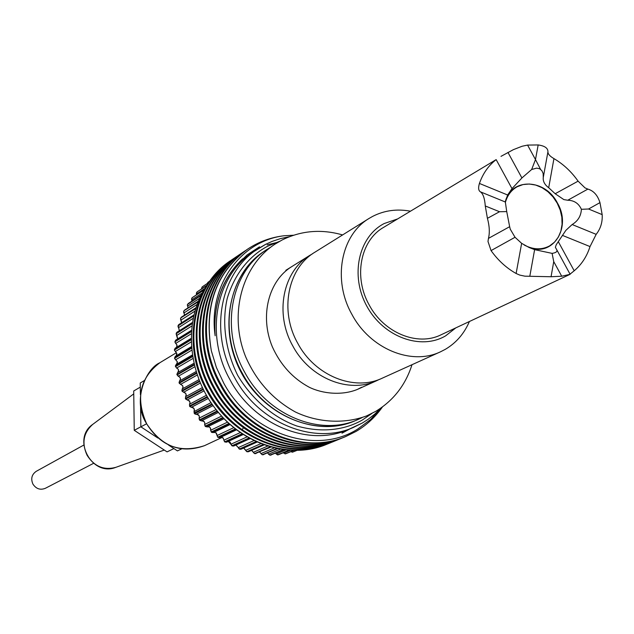 <?xml version="1.0" encoding="UTF-8"?>
<svg xmlns="http://www.w3.org/2000/svg" width="634" height="634" viewBox="0 0 634 634"><rect width="100%" height="100%" fill="white"/><g stroke="black" fill="none" stroke-linecap="round" stroke-linejoin="round"><path stroke-width="0.95" d="M556.779 249.78L570.125 274.3L561.716 276.226L551.057 276.741L524.873 276.17L519.785 275.093L516.116 273.5C506.36 267.992 498.015 260.36 491.057 250.596L487.99 241.475L488.457 238.384C489.86 232.741 489.511 226.053 487.419 218.326L485.272 205.955C484.701 198.339 483.076 193.632 480.398 191.833C478.432 190.612 478.107 187.815 479.423 183.448C482.926 173.486 488.505 165.537 496.153 159.609L383.467 227.455C360.342 240.643 353.328 277.066 369.17 304.93C383.887 332.882 417.497 346.576 440.947 334.847L570.117 274.308M500.987 156.36L513.405 149.64L522.115 146.248L527.575 145.083L538.171 144.94C544.772 145.875 548.03 148.166 547.934 151.811C547.879 153.991 549.884 156.257 553.942 158.611C563.364 164.166 571.416 171.679 578.097 181.158L585.016 187.886L587.876 189.106C593.622 190.763 597.656 195.272 599.962 202.626L602.173 214.625C602.609 222.154 600.604 228.731 596.166 234.35L590.024 246.578C586.854 256.493 581.584 264.56 574.198 270.781L570.077 274.118M507.961 152.429L521.909 177.956L531.664 169.5L536.618 168.129L539.605 168.739L541.864 170.665L543.156 173.51L543.267 177.488C542.855 181.316 544.669 184.732 548.695 187.712L555.178 193.735L563.832 199.591L567.747 200.241C574.166 200.392 578.715 203.403 581.386 209.299C581.029 215.956 577.946 221.036 572.145 224.531L565.877 230.348L556.272 244.669L555.36 247.308L556.573 249.416C557.761 251.397 556.272 252.712 552.103 253.378L534.62 249.645L529.81 276.234M516.116 273.5L521.647 243.345L529.049 247.474L534.62 249.645M521.647 243.345L515.038 237.274L491.057 250.596M488.457 238.384L509.657 226.695L510.259 229.175L515.038 237.274M529.469 247.656C553.49 256.818 571.733 227.02 557.437 203.054C545.24 178.614 511.313 177.362 505.306 201.683M397.534 218.952L384.172 223.548C358.448 236.751 349.928 275.719 366.856 306.214C383.396 336.908 420.699 350.586 445.591 335.869L455.798 327.889M410.38 211.177C396.876 208.697 384.307 210.433 372.673 216.376L369.154 218.389C340.854 235.024 332.335 279.943 351.902 314.361C370.082 348.866 411.45 365.866 440.551 351.783L445.361 349.31C456.171 342.907 464.183 333.642 469.398 321.517M369.154 218.389L314.876 252.213C287.701 268.214 279.285 310.818 297.742 343.271C314.884 375.819 354.311 391.669 382.294 378.157L440.551 351.783M312.451 253.822L309.907 255.312C282.835 271.257 274.427 313.648 292.789 345.918C309.836 378.284 349.08 394.031 376.953 380.574L379.568 379.298M83.783 445.076L36.265 471.308C31.732 474.47 30.622 478.749 32.944 484.13C36.162 488.917 40.307 490.304 45.363 488.299L93.555 463.335M479.423 183.448L507.612 194.987L512.003 188.623L496.153 159.609M507.612 194.987L505.33 202L480.398 191.833M485.272 205.955L499.521 211.732L506.732 211.59L505.33 202M509.657 226.695L506.732 211.59M551.057 276.741L553.736 261.62L552.103 253.378M521.909 177.956L512.003 188.623M602.173 214.625L588.574 209.006L581.386 209.299M531.664 169.5L535.484 159.562L540.556 169.326M505.409 202.349C507.422 195.217 511.376 190.01 517.257 186.713L523.01 184.565L529.287 184.011L535.722 185.065L542.03 187.672L547.911 191.714L553.054 196.952L557.207 203.149L560.194 210.028L561.843 217.193L562.081 224.333L560.892 231.101L558.324 237.132L554.512 242.148L549.599 245.905C541.713 250.058 533.249 249.764 524.199 245.017M140.304 387.12L133.711 390.988L134.25 430.32L167.067 451.884L173.906 448.579M140.875 426.785L134.25 430.32M140.574 405.839L140.875 426.833L157.874 438.023M168.446 444.981L177.441 450.901L181.443 448.983M144.18 380.654L140.241 382.991L140.415 394.736M146.454 423.853L140.875 426.833M371.904 413.447L362.236 420.096C347.9 428.219 325.607 434.131 296.791 425.977C274.879 418.202 252.728 400.593 237.726 375.431C224.729 349.16 221.94 320.947 227.273 298.257C236.022 269.537 253.045 253.933 267.619 246.23L279.792 241.237M189.835 406.489L191.46 407.266L189.851 406.513M194.527 413.59L196.065 414.303M199.742 420.287L201.422 420.873M205.448 426.508L207.255 426.959L224.103 418.694M210.718 430.565L211.788 432.356L213.333 432.594L230.205 424.495L213.333 432.594L211.613 432.372L229.476 423.845M218.144 437.365L220.014 437.547M225.022 441.93L226.576 442.175L243.345 434.456M232.195 445.868L233.645 446.043L250.232 438.546M239.604 449.141L240.936 449.244L257.23 442.001M247.181 451.725L248.385 451.757L264.235 444.83M254.884 453.595L271.138 447.018M262.635 454.752L277.787 448.61M270.377 455.172L284 449.633M278.057 454.855L278.944 454.546M285.609 453.809L286.203 453.587M207.881 282.352L207.381 283.39M202.008 287.107L201.675 288.803M196.611 292.448L196.588 294.057M191.722 298.329L191.833 299.85M187.395 304.708L188.021 307.855M183.646 311.524L184.534 315.13M180.516 318.72L180.825 320.146M178.019 326.256L178.423 327.635M176.173 334.07L177.639 338.928M175.008 342.098L175.61 343.398M175.491 348.05L174.382 350.111L176.704 353.344L176.22 355.793M191.555 346.6L175.293 356.356L174.556 358.416L177.211 361.665L177.266 363.131L176.498 364.32L177.409 361.903L175.713 359.755L191.864 350.119M192.474 354.905L176.109 364.55L175.341 366.135L176.514 368.037C178.653 368.996 179.002 370.565 177.56 372.744L176.965 374.322L178.36 376.216L177.108 374.932L194.44 364.954M182.204 389.022L183.044 387.445L182.719 385.757L179.224 383.245L180.69 384.307L197.348 374.956M185.524 396.868L186.253 395.156L185.794 393.492L182.109 391.265L183.662 392.224L200.431 383.015M189.471 404.429L190.065 402.598L189.471 400.965L185.635 399.055L187.268 399.903L204.116 390.853M265.583 244.367L253.148 252.023C215.877 275.624 204.457 334.776 230.079 379.845C253.901 425.002 308.496 447.224 348.201 429.606L362.283 423.036M259.504 246.8L247.181 254.884L236.482 265.25C220.283 284.42 213.175 307.926 215.148 335.766C207.968 286.623 239.787 240.944 284.27 235.737C270.869 237.282 258.593 241.792 247.434 249.257C215.996 272.747 203.966 306.618 211.352 350.864L216.392 367.466L223.81 383.261C251.484 434.734 316.453 455.553 357.758 429.036L370.549 419.534L381.24 407.805M211.986 403.977L194.139 412.948L194.21 408.867L193.061 407.583L191.46 407.266L208.356 398.406M231.402 260.099L230.61 260.637C192.506 285.062 180.928 345.752 207.516 391.955C232.25 438.237 288.739 460.989 330.179 442.897L331.067 442.532C301.253 453.754 271.59 449.458 242.085 429.654C228.185 419.613 216.923 406.909 208.301 391.535C181.696 345.284 193.275 284.539 231.402 260.099L232.638 259.282M284.27 235.737L293.542 235.23M247.149 249.455L246.832 249.669C215.6 273 203.776 306.737 211.352 350.864M244.359 251.341L243.535 251.896C205.004 276.582 193.37 338.16 220.378 385.092C245.509 432.111 302.767 455.283 344.674 436.969L345.593 436.596C303.654 454.919 246.357 431.722 221.195 384.656C194.162 337.676 205.796 276.044 244.359 251.341L245.612 250.509M241.078 253.552L240.27 254.107C201.842 278.73 190.224 340.078 217.121 386.827C242.156 433.664 299.216 456.726 341.013 438.466L341.924 438.094C300.104 456.369 242.988 433.276 217.938 386.399C191.008 339.602 202.626 278.191 241.078 253.552L242.339 252.72M237.829 255.756L237.021 256.302C198.704 280.854 187.101 341.988 213.896 388.555C238.828 435.201 295.698 458.16 337.367 439.956L338.279 439.584C296.577 457.803 239.66 434.813 214.704 388.127C187.878 341.512 199.488 280.323 237.829 255.756L239.081 254.923M234.604 257.935L233.803 258.474C195.589 282.962 184.003 343.882 210.694 390.259C219.332 405.681 230.625 418.424 244.566 428.497C274.15 448.365 303.876 452.676 333.761 441.43L334.657 441.066C293.074 459.23 236.347 436.343 211.487 389.839C184.779 343.406 196.366 282.439 234.604 257.935L235.848 257.111M382.453 406.933C375.36 417.029 366.587 425.176 356.126 431.382L345.593 436.596M343.263 437.531L341.924 438.094M339.602 439.029L338.279 439.584M335.972 440.511L334.657 441.066M332.382 441.977L331.067 442.524M206.486 395.236L189.606 404.183L189.582 405.942L189.907 406.481L207.603 397.161M199.092 418.432L199.456 419.882L217.2 410.943M327.564 443.959L326.803 444.268C291.6 459.301 244.93 445.694 217.224 410.975C187.355 374.94 183.147 320.558 206.232 286.528M204.679 424.756L205.162 426.175L222.899 417.441M217.161 435.812L217.866 437.159L235.468 428.861M223.953 440.456L224.761 441.771L242.204 433.711M231.03 444.458L231.941 445.742L249.138 437.943M238.336 447.802L239.343 449.038L256.199 441.533M245.81 450.457L246.927 451.646L263.284 444.482M253.394 452.407L254.606 453.548L270.266 446.78M261.026 453.643L262.333 454.721L277.018 448.452M280.529 449.11L268.491 454.221L270.052 455.164L283.35 449.546M276.202 453.96L277.692 454.887L289.017 450.14M194.004 411.632L211.043 402.59M223.334 417.901L205.598 426.619L204.639 424.534C205.226 422.347 204.172 421.119 201.469 420.865L199.345 419.811M229.009 423.425L211.312 431.952L210.647 430.351C210.654 427.474 209.521 426.349 207.255 426.951C209.64 426.547 210.805 427.641 210.773 430.232L227.574 422.101M242.703 434.044L225.276 442.088L224.579 441.787L223.136 438.118L220.909 437.159M249.661 438.229L232.48 446.003L228.256 441.407M256.722 441.771L239.898 449.252L235.856 445.044M283.62 453.048L285.736 453.778L293.954 450.354M179.541 380.955L179.343 383.142L196.802 373.299M199.052 379.623L182.323 388.896L181.879 390.687L182.267 388.927C183.519 386.906 182.941 385.385 180.547 384.347L179.145 382.667M290.99 451.622L292.504 452.169L297.037 450.354M208.42 281.964L207.263 283.461M202.777 286.473L208.76 282.574M197.586 291.569L206.803 285.593M192.879 297.211L204.061 290.031M201.327 295.056L187.521 304.423L201.113 295.484M198.521 301.221L183.923 310.787L198.323 301.697M196.033 307.997L180.706 317.951L195.866 308.52M194.004 315.264L178.13 325.464L178.796 324.584L178.075 325.9L193.869 315.819M192.498 322.936L176.204 333.262L176.91 332.24L176.204 333.714L192.403 323.514M176.173 339.959L175.008 341.758L191.531 331.511M202.484 387.556L185.659 396.678L185.485 398.414L185.762 398.976L203.411 389.466M328.689 443.483L327.509 443.982C292.044 459.119 245.144 445.583 217.224 410.975M278.207 242.148L267.168 244.867M242.608 258.846C222.114 278.334 212.961 303.971 215.148 335.766M349.873 428.909L342.186 433.093M349.429 429.099L341.964 433.173M222.201 437.373L204.489 445.67C181.126 453.992 161.844 446.693 146.644 423.781C135.399 398.168 139.86 377.777 160.03 362.624L176.426 352.702M355.27 420.683C316.184 437.539 264.188 415.959 241.269 372.618C217.914 329.514 228.795 274.268 264.497 251.088C228.755 273.46 217.779 330.092 242.307 373.244C265.115 416.483 317.404 437.729 355.27 420.683L362.117 417.632M87.12 455.339C94.331 466.497 103.889 470.499 115.792 467.353C91.882 477.101 71.412 438.839 92.778 424.352C83.419 432.697 81.532 443.023 87.12 455.339M270.932 247.03L266.779 249.582C230.966 271.986 219.982 328.761 244.581 372.031C267.453 415.389 319.861 436.699 357.798 419.621L362.133 417.624M487.419 218.326L499.521 211.732M561.716 276.226L553.736 261.62M558.427 241.911L574.198 270.781M590.024 246.578L562.699 235.491M572.145 224.531L596.166 234.35M599.962 202.626L588.574 209.006M587.876 189.106L567.747 200.241M555.178 193.735L578.097 181.158M553.942 158.611L548.695 187.712M543.267 177.488L547.934 151.811M538.171 144.94L535.484 159.562L527.575 145.083M289.413 236.704L280.64 238.566L272.16 241.388L265.646 244.328L257.626 249.027C220.22 272.715 208.776 332.153 234.532 377.468C258.482 422.87 313.323 445.226 353.178 427.538L362.363 422.997L368.14 419.304L374.876 413.994L381.018 407.963M194.567 413.653L195.28 414.184M211.605 432.214L211.138 431.809M201.66 288.05L201.652 288.763M196.374 293.28L196.421 294.073M191.587 299.05L191.69 299.906M187.315 305.303L187.696 304.146M183.614 311.999L183.868 313.006L183.892 310.929M180.516 319.092L181.617 322.769M178.027 326.526L178.455 327.659M176.189 334.237L176.712 335.434M175.016 342.162L175.642 343.422M207.278 396.607L189.518 405.95M194.162 413.083L194.614 413.63L212.35 404.5M216.099 409.556L199.195 418.107C199.662 415.603 198.672 414.319 196.223 414.271L213.127 405.601M203.126 388.888L185.35 398.493L187.157 399.935C189.764 400.854 190.549 402.289 189.518 404.254L189.764 406.545L191.381 407.297C194.012 407.971 194.9 409.35 194.036 411.434L194.472 413.677L196.16 414.295C198.838 414.763 199.813 416.07 199.084 418.218L199.861 420.358L217.605 411.434M221.631 416.078L204.758 424.423C205.012 421.864 203.926 420.667 201.501 420.849L218.389 412.385M207.255 426.951L205.012 426.064M233.859 427.593L217.185 435.495L216.337 432.951L213.896 432.325M217.652 437L218.365 437.523L235.951 429.242M240.429 432.507L223.953 440.162L223.113 437.88L220.941 437.143M226.576 442.183L224.507 441.581M247.197 436.826L231.006 444.204L230.205 442.191L228.311 441.383M233.645 446.043L231.648 445.551M254.076 440.527L238.305 447.588L235.927 445.013M240.936 449.244L239.034 448.872M260.978 443.594L245.778 450.291L243.741 447.992M246.586 451.503L247.49 451.812L263.799 444.672M267.794 446.027L253.362 452.296L251.682 450.322M254.266 453.429L255.177 453.659L270.773 446.922M274.363 447.858L261.01 453.579L259.678 451.963M262.008 454.641L262.904 454.776L277.502 448.547M268.65 454.15L267.667 452.922M269.751 455.133L283.794 449.601M286.045 449.871L276.226 454.007L275.592 453.183M277.438 454.879L289.397 450.164M290.61 450.235L283.675 453.136L283.39 452.747M293.661 450.354L285.007 453.904M296.87 450.354L292.401 452.193M208.348 282.011L209.806 281.06M208.871 282.407L202.444 286.711M201.794 288.724L207.104 285.11M206.969 285.324L197.008 291.989M196.754 294.556L196.548 293.97L205.107 288.296M204.283 289.659L192.078 297.822M192.189 300.928L191.817 299.819L202.531 292.749M188.139 307.783L187.624 306.151L199.853 298.138M184.637 315.058L184.003 312.934L197.325 304.28M180.833 320.162L180.698 318.117M181.712 322.714L180.983 320.099L195.113 311.009M179.311 330.726L178.146 325.638M179.39 330.679L178.598 327.604L193.346 318.228M176.696 335.426L176.252 333.444M177.694 338.889L176.862 335.378L192.086 325.836M191.579 330.916L175.032 341.472M176.648 347.281L177.076 345.205L175.8 343.374L191.397 333.738M191.278 339.119L174.508 349.366L174.493 349.968L191.278 339.729M191.278 338.326L175.15 348.193L174.501 349.651M176.244 355.777L176.894 353.518L175.412 351.521L191.317 341.861M191.626 347.472L174.635 357.663L174.675 358.281L191.674 348.098M191.555 346.576L175.293 356.356L174.651 357.933M192.625 355.904L175.459 366.008L175.547 366.626L192.728 356.522M192.474 354.897L176.109 364.55L175.467 366.23M194.028 363.219L177.568 372.737C179.192 370.945 178.899 369.368 176.696 368.005L193.053 358.432M194.289 364.336L176.973 374.496M196.231 371.484L179.62 380.891C181.07 378.934 180.65 377.373 178.36 376.216L194.884 366.737M196.603 372.689L179.034 382.643L179.588 380.915C180.944 378.839 180.484 377.278 178.202 376.247L176.846 374.44L177.56 372.744M199.559 380.899L181.998 390.592L182.235 391.178L199.797 381.494M185.445 398.461L185.588 396.733C186.578 394.285 185.889 392.795 183.535 392.264L181.974 390.679M243.543 427.752L242.085 429.654M204.489 445.67C178.97 453.809 159.174 445.639 145.091 421.174C132.863 398.778 146.335 368.6 159.641 362.862M285.831 270.314L309.907 255.312M264.497 251.088L270.9 247.046M92.778 424.352L133.75 393.88M357.41 389.419L376.953 380.574M115.792 467.353L164.277 450.053M213.88 432.333L216.02 432.84L217.692 437.183L219.784 437.69L236.648 429.773M243.654 448.032L246.761 451.67L248.385 451.757M251.571 450.362L254.456 453.564L255.946 453.579M259.56 452.018L262.199 454.744L263.538 454.681M267.54 452.977L269.933 455.188L271.114 455.069M275.457 453.239L278.16 454.855L289.524 450.172M283.239 452.811L285.672 453.801L294.017 450.362M290.832 451.685L292.464 452.185L297.061 450.354M208.887 282.384L202.064 287.043L201.66 288.819M207.009 285.252L197.055 291.925L196.619 294.651M204.362 289.524L192.126 297.726L191.595 299.747L192.062 301.015M191.626 330.227L175.697 340.133L174.889 341.9L176.91 345.126L176.601 347.305M247.434 249.257L246.832 249.669M327.509 443.982L326.803 444.268M192.585 322.357L176.91 332.24M194.115 314.789L178.796 324.584M196.16 307.609L181.316 317.206M198.64 300.928L184.462 310.184M201.438 294.842L188.203 303.551M291.767 266.613L291.735 266.637C269.006 280.394 259.274 315.486 272.366 346.869C280.593 364.986 292.876 378.443 309.218 387.231C322.936 393.936 342.312 395.632 357.441 389.403L361.697 387.223M342.598 234.937C321.367 228.866 301.15 230.578 281.971 240.064L274.871 244.233C241.213 266.304 228.66 315.478 245.833 357.172C256.54 381.391 273.056 399.658 295.389 411.981C316.952 422.355 343.786 424.447 366.729 415.856L375.764 411.331C393.429 400.585 405.514 385.036 412.013 364.701"/></g></svg>
